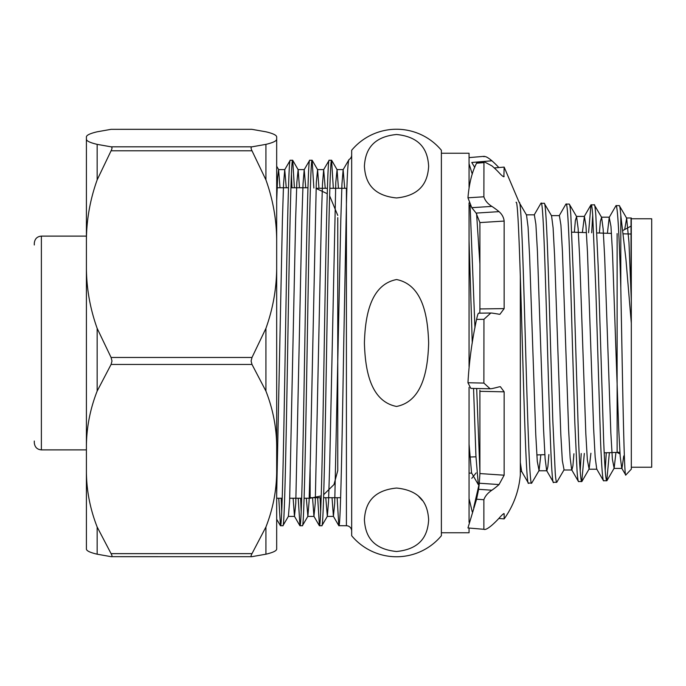 <?xml version="1.0" encoding="UTF-8"?>
<svg xmlns="http://www.w3.org/2000/svg" width="686" height="686" viewBox="0 0 686 686"><rect width="100%" height="100%" fill="white"/><g stroke="black" fill="none" stroke-linecap="round" stroke-linejoin="round"><path stroke-width="1.03" d="M337.135 497.71L338.807 525.673L346.413 525.742A5.256 5.256 0 0 1 351.669 530.998M338.893 525.742C340.505 528.297 342.143 440.592 343.755 343L346.413 204.445C347.133 175.47 348.008 160.507 349.02 159.564A5.256 5.256 0 0 0 351.669 155.002M321.854 525.742L319.419 525.742C321.039 528.297 322.677 440.592 324.289 343C325.901 245.408 327.539 157.703 329.151 160.258L331.587 160.258C329.975 157.703 328.337 245.408 326.725 343C325.104 440.592 323.466 528.297 321.854 525.742L327.333 516.326L325.79 497.71M325.224 188.29L323.672 169.674L329.151 160.258M302.389 525.742L299.954 525.742C301.566 528.297 303.203 440.592 304.824 343C306.436 245.408 308.074 157.703 309.686 160.258L312.121 160.258C310.509 157.703 308.872 245.408 307.251 343C305.639 440.592 304.001 528.297 302.389 525.742L307.868 516.326L306.342 498.233M305.733 187.767L304.207 169.674L309.686 160.258M282.915 525.742L280.488 525.742C282.1 528.297 283.738 440.592 285.35 343C286.971 245.408 288.609 157.703 290.221 160.258L292.656 160.258C291.036 157.703 289.398 245.408 287.786 343C286.173 440.592 284.536 528.297 282.915 525.742L288.403 516.326L289.612 501.44L295.632 219.443L296.841 182.536L298.136 169.674L292.733 160.327L294.388 187.767M286.259 187.767L284.741 169.674L290.221 160.258M331.587 160.258L333.336 188.29M312.121 160.258L313.862 188.015M320.105 497.71L320.636 511.833M317.669 497.71L319.419 525.742M300.657 498.233L301.171 511.833M291.439 174.167L291.953 187.767M298.221 498.233L299.954 525.742M281.183 498.233L281.706 511.833M278.756 498.233L280.488 525.742M396.525 197.954C368.811 195.227 365.132 177.734 364.403 166.209C365.115 154.727 368.871 137.166 396.585 134.499C424.24 137.269 427.918 154.727 428.647 166.252C427.935 177.717 424.188 195.244 396.525 197.954M396.525 406.455C368.811 400.993 365.132 366.015 364.403 342.957C365.115 320.01 368.871 284.879 396.585 279.545C424.24 285.084 427.918 319.993 428.647 343.043C427.935 365.99 424.188 401.036 396.525 406.455M396.525 551.501C368.811 548.766 365.132 531.281 364.403 519.748C365.115 508.275 368.871 490.713 396.585 488.046C424.24 490.816 427.918 508.266 428.647 519.791C427.935 531.264 424.188 548.791 396.525 551.501M441.381 535.732L441.381 150.268A58.353 58.353 0 0 0 351.669 150.268L351.669 535.732A58.353 58.353 0 0 0 441.381 535.732M340.642 497.71L323.603 497.71M321.168 497.71L310.132 497.71M346.884 188.29L346.413 188.29L346.413 204.445L346.413 188.29L329.837 188.29M327.402 188.29L316.057 188.29M620.804 215.31L625.941 259.394L631.317 323.209L631.317 469.147L625.778 475.046C624.466 478.408 623.145 415.922 621.833 343L620.796 287.966L620.804 215.31C620.238 208.681 619.741 205.448 619.295 205.603L626.652 218.165L624.706 229.51M619.295 205.603L615.977 205.68L609.211 217.376L610.969 226.406L612.504 252.74L618.652 427.867L620.195 456.387L621.73 468.229L625.778 475.046M620.796 287.966C619.261 235.598 617.717 208.115 616.182 205.508M582.38 232.503L584.403 216.407L585.947 225.711L587.482 252.259L593.63 428.493L595.165 457.159L596.709 469.027L603.466 480.715L606.784 480.783C606.313 480.397 605.266 479.866 603.646 440.378L598.166 266.159L595.834 215.378C595.559 211.245 594.702 203.528 594.265 204.822L601.622 217.376L600.387 221.226L599.384 233.034M594.265 204.822L590.955 204.891L588.579 232.691M603.663 480.886C602.651 480.414 601.605 466.943 600.533 440.446L595.842 290.015L592.713 215.318C591.958 205.594 591.752 206.066 591.152 204.728M551.347 215.618L559.382 215.618L560.916 225.017L562.451 251.753L568.6 429.11L570.143 457.922L571.678 469.799L578.444 481.503L581.754 481.572C580.879 482.867 579.55 465.863 578.615 441.004L573.925 289.698L570.803 214.632C570.023 204.96 569.826 205.337 569.243 204.042L576.592 216.587L575.365 220.438L574.362 232.245M569.243 204.042L565.916 204.119L559.159 215.807M578.632 481.666C578.049 481.315 577.526 477.79 577.063 471.085L574.799 422.13L572.373 342.863C570.289 268.715 568.205 202.104 566.122 203.939M556.723 482.352C556.14 481.743 555.643 478.511 555.231 472.663L552.805 420.321L550.464 342.889C548.38 268.355 546.296 201.427 544.212 203.262L551.561 215.807L553.096 227.761L554.631 256.65L560.788 434.015L562.323 460.658L564.072 469.799L556.723 482.352L553.405 482.275L546.648 470.587L545.113 458.6L543.569 429.599L537.421 251.153L535.886 224.271L534.351 214.838L526.316 214.847M544.212 203.262L540.894 203.33L534.137 215.018M553.602 482.447C549.435 491.313 545.259 194.773 541.091 203.159M520.331 462.518L521.617 471.368L528.374 483.055L531.693 483.133C527.525 492.042 523.349 194.044 519.182 202.473L526.531 215.018M528.572 483.227C524.404 492.145 520.228 193.941 516.061 202.379M479.908 471.625L476.676 388.508M474.952 327.857L470.082 205.071M469.061 240.812L472.26 343.043M473.554 388.447L475.938 456.19L478.322 484.625L479.128 484.779M606.784 480.783L609.374 452.657M606.261 452.751L605.223 470.407M581.754 481.572L584.326 453.437M591.684 232.786L592.704 215.198M581.222 453.54L580.193 471.162M531.693 483.133L539.042 470.587L537.292 461.386L535.757 434.572L529.601 256.092L528.066 227.023L526.522 215.027M631.317 323.209L631.283 218.774M622.931 230.47L631.026 226.123M617.117 233.583L617.117 452.417L620.024 453.969M344.689 188.29L343.146 169.674L349.02 159.564M343.146 169.674L341.962 183.839L340.796 220.386L334.717 503.207L333.405 516.326L332.041 497.71M323.672 169.674L322.497 183.839L321.331 220.386L315.243 503.207L313.939 516.326L312.584 498.13M304.207 169.674L303.032 183.839L301.857 220.386L295.777 503.207L294.474 516.326L293.128 498.233M284.741 169.674L283.558 183.839L282.392 220.386L276.681 494.4M338.438 188.29L337.066 169.674L335.78 182.545L329.743 462.878L328.543 501.44L327.333 516.326M318.973 188.29L317.601 169.674L316.306 182.57L310.278 462.801L309.077 501.406L307.868 516.326M299.482 187.767L298.136 169.674M280.017 187.767L278.576 169.596L277.641 177.563L276.681 200.741M422.336 500.471L418.692 496.45M631.274 299.49L628.968 242.381L626.652 218.165M615.951 452.451L614.133 468.229L612.375 459.166L610.84 432.823L604.692 257.696L603.157 229.175L601.622 217.376M590.912 453.232L589.103 469.018L587.345 459.894L585.81 433.38L579.661 257.139L578.127 228.447L576.583 216.596M540.842 454.801L539.042 470.587M479.908 264.144L476.59 213.749M469.061 444.108L471.565 472.937M538.827 470.768L546.862 470.768L547.874 466.643L548.894 454.544M563.858 469.987L571.892 469.987L572.913 465.845L573.925 453.763M607.402 233.283L609.219 217.385M613.919 468.418L621.953 468.418L623.745 455.967M276.681 531.521L276.681 136.866C276.484 135.133 272.899 133.444 265.928 131.798L251.762 129.311L111.081 129.328L252.002 129.328M252.002 364.455L251.093 361.033L252.002 357.466L111.081 357.466L111.99 361.033L111.081 364.455L252.002 364.455L265.928 391.097C272.899 408.925 276.484 427.215 276.681 445.951M86.402 472.148L86.402 549.134C86.59 550.867 90.175 552.556 97.155 554.202L111.081 556.672C112.272 556.775 112.272 555.763 111.081 553.636L97.155 526.994C90.175 509.166 86.59 490.884 86.402 472.148L86.402 239.817C86.59 219.349 90.175 199.369 97.155 179.895L111.081 150.783L252.002 150.783L265.928 179.895C272.899 199.369 276.484 219.349 276.681 239.817M111.081 357.466L97.155 328.362C90.175 308.88 86.59 288.909 86.402 268.432M111.081 556.672L251.762 556.689L265.928 554.202C272.899 552.556 276.484 550.867 276.681 549.134L276.681 472.148C276.484 490.884 272.899 509.166 265.928 526.994L252.002 553.636L111.081 553.636M276.681 139.292C276.484 141.024 272.899 142.714 265.928 144.36L252.002 146.83L111.081 146.83L97.155 144.36C90.175 142.714 86.59 141.024 86.402 139.292L86.402 136.866C86.59 135.133 90.175 133.444 97.155 131.798L111.081 129.328M276.681 268.432C276.484 288.909 272.899 308.88 265.928 328.362L252.002 357.466M86.402 445.951C86.59 427.215 90.175 408.925 97.155 391.097L111.081 364.455M86.402 146.873L86.402 143.314M86.402 180.632L86.402 167.598M86.402 239.817L86.402 139.292M111.081 146.83C112.272 147.13 112.272 148.442 111.081 150.783M252.002 150.783C250.802 148.45 250.802 147.13 252.002 146.83M252.002 556.672C250.802 556.775 250.802 555.763 252.002 553.636M469.061 202.876L469.061 366.701M469.061 387.367L469.061 522.235M469.061 528.4L469.061 532.756L441.381 532.756M441.381 153.244L469.061 153.244L469.061 187.424M504.15 221.064L479.908 222.59L476.118 213.089L499.031 211.64C502.015 214.255 503.721 217.393 504.15 221.064L504.15 308.606L499.923 314.299L499.031 314.222A87.602 13.823 180 0 0 491.965 313.082L490.824 313.005L483.947 319.316L483.879 383.08L490.147 388.799L491.896 388.619A87.602 21.077 180 0 0 499.031 386.87L500.377 386.69L504.15 391.835L504.15 475.201L499.031 484.565A87.602 68.008 180 0 1 491.888 490.216C487.806 492.942 485.131 496.107 483.87 499.708L483.87 529.3C485.122 530.029 487.789 528.674 491.888 525.227A87.602 84.181 180 0 0 499.031 518.23C502.015 514.834 503.721 513.351 504.15 513.771L504.15 518.908C513.548 505.693 518.942 491.013 520.331 474.858L520.331 275.772M483.87 529.3L467.955 527.954L483.87 529.3M504.004 513.557L503.575 513.72M479.908 222.59L479.908 308.94L504.15 308.606M483.879 156.717C485.122 155.979 487.797 157.334 491.896 160.781A87.602 84.181 0 0 1 498.833 167.556M519.191 202.473L504.15 167.092L503.876 176.782M503.121 176.482L504.15 176.396C503.73 177.211 502.023 175.959 499.031 172.658A87.602 81.831 180 0 0 491.965 165.918L484.616 161.982L483.947 162.616L483.879 196.796C485.122 200.664 487.797 203.871 491.896 206.4A87.602 63.103 180 0 1 499.031 211.64M472.26 511.867L469.061 498.576M483.87 499.708L476.573 499.219L467.955 527.954M491.888 490.216L478.622 489.315L476.573 499.219M499.031 484.565L479.308 483.227L479.908 473.563L504.15 475.201M478.622 489.315L479.308 483.227M479.9 390.205L479.908 473.563M483.879 383.08L467.955 382.745L470.836 388.387L490.147 388.791M483.947 319.316L476.573 319.402C472.011 340.573 469.138 361.694 467.955 382.745M478.631 313.262C478.185 313.056 477.499 315.106 476.573 319.402M483.879 196.796L467.955 197.8L471.771 207.669L476.118 213.089M483.947 162.616L476.573 163.199C472.011 171.954 469.138 183.488 467.955 197.8M484.616 161.982L477.182 162.582L476.573 163.199M472.268 174.124L469.061 163.722M471.771 478.331L476.118 472.911M479.788 313.159L479.908 308.94M491.896 160.781L471.771 162.471L474.729 167.393M631.317 467.226L651.7 467.226L651.7 218.774L631.026 218.774L631.026 292.219M346.413 525.742L346.413 204.445M86.402 236.121L41.374 236.121L41.374 449.879L86.402 449.879M304.121 498.233L310.132 498.233L310.132 468.761M97.155 391.097L97.155 328.362M265.928 144.36L265.928 179.895M265.928 328.362L265.928 391.097M265.928 526.994L265.928 554.202M97.155 179.895L97.155 144.36M97.155 554.202L97.155 526.994M504.15 391.835L479.908 391.32M471.771 207.669L491.896 206.4M611.483 233.411L596.854 232.948M586.444 232.623L571.807 232.168M280.403 525.673L276.681 519.225M299.868 525.673L294.474 516.326M319.342 525.673L313.939 516.326M338.807 525.673L333.405 516.326M343.232 169.596L336.98 169.596M333.499 516.404L327.248 516.404M323.766 169.596L317.515 169.596M314.025 516.404L307.782 516.404M304.292 169.596L298.05 169.596M294.56 516.404L288.309 516.404M284.827 169.596L278.576 169.596M337.066 169.674L331.672 160.327M317.601 169.674L312.207 160.327M278.662 169.674L276.681 166.235M606.973 480.612L614.133 468.229M589.103 469.018L581.942 481.401M471.556 472.937L478.313 484.625M584.189 216.587L590.955 204.891M631.283 217.976L626.429 217.976M471.771 473.126L469.061 473.126M521.72 471.548L520.331 471.548M584.403 216.399L576.369 216.399M596.923 469.207L588.888 469.207M609.434 217.188L601.399 217.188M617.117 452.417L604.195 452.82M544.838 454.672L536.821 454.921M475.964 456.825L469.773 457.022M34.3 244.971L34.3 243.196C34.797 238.822 37.155 236.464 41.374 236.121M276.681 498.233L282.22 498.233M289.749 498.233L301.686 498.233M323.698 494.675L333.988 484.548L337.761 470.605L337.761 217.668M316.049 188.401L327.239 193.692M329.614 195.793L337.761 215.395M34.3 441.029L34.3 442.804C34.797 447.178 37.155 449.536 41.374 449.879M277.144 187.767L288.489 187.767M290.924 187.767L307.954 187.767M310.132 498.233L321.228 495.909M498.833 518.445L504.15 518.908M478.519 313.176L490.824 313.013M494.272 167.95L504.15 167.092M484.299 156.322L469.061 157.609M473.717 507.614L479.265 483.579M631.026 234.02L623.325 233.823M619.904 452.263L617.117 452.34"/></g></svg>

